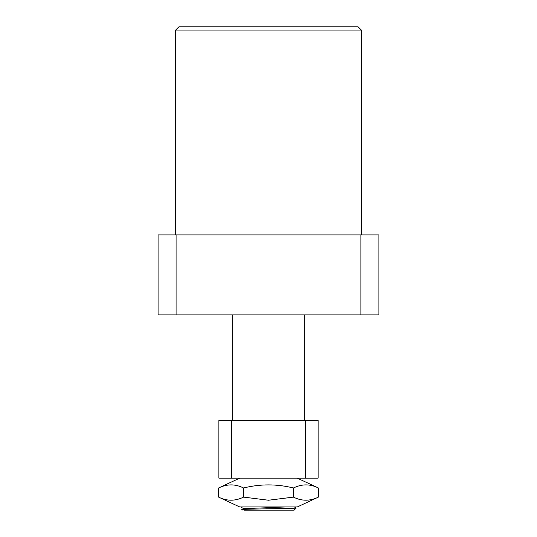<?xml version="1.0" encoding="UTF-8"?>
<svg xmlns="http://www.w3.org/2000/svg" width="537" height="537" viewBox="0 0 537 537"><rect width="100%" height="100%" fill="white"/><g stroke="black" fill="none" stroke-linecap="round" stroke-linejoin="round"><path stroke-width="0.81" d="M244.087 510.15L294.108 510.15L296.216 508.042L294.786 508.19C284.771 508.693 231.058 509.204 243.664 509.707M285.241 506.948L243.805 508.673L242.315 509.532L242.892 510.15M296.082 506.948L294.363 506.948L296.216 508.042M318.112 478.145L218.888 478.145L218.888 420.531L318.112 420.531L318.112 478.145M231.695 478.145L231.695 420.531M305.305 478.145L305.305 420.531M239.697 478.145L218.606 487.979C226.983 483.871 235.3 483.871 243.556 487.979L243.556 497.114L268.5 500.229L293.444 497.114L293.444 487.979C276.817 483.877 260.183 483.877 243.556 487.979M297.303 478.145L318.394 487.979C310.138 483.871 301.821 483.871 293.444 487.979M293.444 497.114C301.7 501.222 310.017 501.222 318.394 497.114L297.303 506.948L239.697 506.948L218.606 497.114C226.862 501.222 235.179 501.222 243.556 497.114M318.394 497.114L318.394 487.979M218.606 497.114L218.606 487.979M294.363 506.948L297.303 506.948M239.697 506.948L240.683 506.948L243.738 508.714M268.802 506.948L271.346 506.948M361.32 30.052L358.119 26.85L178.881 26.85L175.68 30.052L361.32 30.052L361.32 234.891M175.68 30.052L175.68 234.891M360.918 234.891L378.921 234.891L378.921 314.91L360.918 314.91L360.918 234.891L176.082 234.891L176.082 314.91L360.918 314.91M176.082 314.91L158.079 314.91L158.079 234.891L176.082 234.891M261.808 26.85L268.46 26.85M232.655 420.531L232.655 314.91M304.345 420.531L304.345 314.91"/></g></svg>
